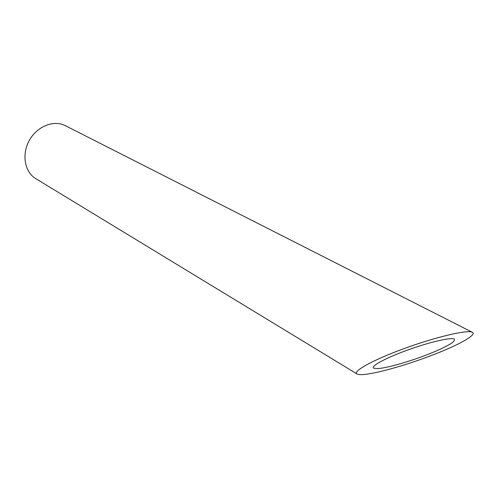 <?xml version="1.0" encoding="UTF-8"?>
<svg xmlns="http://www.w3.org/2000/svg" width="498" height="498" viewBox="0 0 498 498"><rect width="100%" height="100%" fill="white"/><g stroke="black" fill="none" stroke-linecap="round" stroke-linejoin="round"><path stroke-width="0.75" d="M377.733 368.601C387.095 368.109 411.466 361.081 430.677 353.294C448.212 346.079 456.075 341.323 454.263 339.038C450.964 337.071 428.33 342.443 406.636 350.399C384.898 358.33 370.263 366.428 373.643 368.19L377.733 368.601M357.035 373.967L35.794 178.658C24.676 172.09 21.451 154.355 29.345 140.349C37.095 126.262 53.865 119.657 65.306 125.652L472.309 332.259C467.572 329.452 434.754 337.283 403.654 348.743C372.498 360.16 352.323 371.489 357.029 373.967C358.05 374.564 360.091 374.757 363.167 374.546C376.662 373.724 410.557 363.97 437.879 352.964C461.092 343.732 477.084 334.475 472.316 332.259"/></g></svg>

